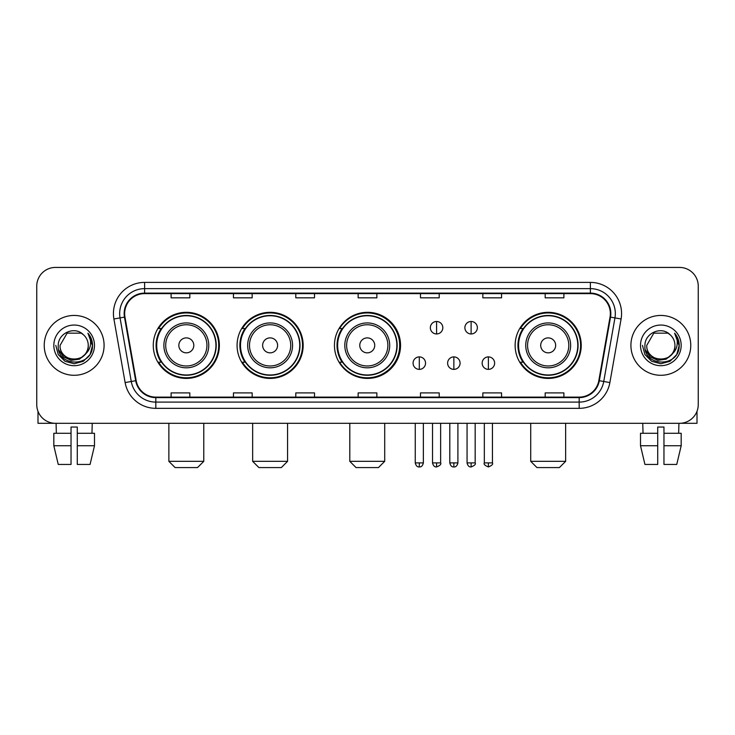 <?xml version="1.0" encoding="UTF-8"?>
<svg xmlns="http://www.w3.org/2000/svg" width="735" height="735" viewBox="0 0 735 735"><rect width="100%" height="100%" fill="white"/><g stroke="black" fill="none" stroke-linecap="round" stroke-linejoin="round"><path stroke-width="1.1" d="M515.134 345.367A33.047 33.047 0 0 0 548.181 378.415A33.047 33.047 0 0 0 581.229 345.367A33.047 33.047 0 0 0 548.181 312.32A33.047 33.047 0 0 0 515.134 345.367M334.453 345.367A33.047 33.047 0 0 0 367.5 378.415A33.047 33.047 0 0 0 400.547 345.367A33.047 33.047 0 0 0 367.5 312.32A33.047 33.047 0 0 0 334.453 345.367M237.074 345.367A33.047 33.047 0 0 0 270.113 378.415A33.047 33.047 0 0 0 303.16 345.367A33.047 33.047 0 0 0 270.113 312.32A33.047 33.047 0 0 0 237.074 345.367M153.275 345.367A33.047 33.047 0 0 0 186.322 378.415A33.047 33.047 0 0 0 219.361 345.367A33.047 33.047 0 0 0 186.322 312.32A33.047 33.047 0 0 0 153.275 345.367M161.204 362.199A30.236 30.236 0 0 1 161.204 328.536M244.994 362.199A30.236 30.236 0 0 1 244.994 328.536M342.133 362.199A30.236 30.236 0 0 1 342.133 328.536M523.063 362.199A30.236 30.236 0 0 1 523.063 328.536M36.75 286.135L36.75 404.599A18.706 18.706 0 0 0 55.456 423.305L679.544 423.305A18.706 18.706 0 0 0 698.25 404.599L698.25 286.135A18.706 18.706 0 0 0 679.544 267.43L55.456 267.43A18.706 18.706 0 0 0 36.75 286.135L36.75 404.599M44.229 345.367A29.924 29.924 0 0 0 74.161 375.291A29.924 29.924 0 0 0 104.085 345.367A29.924 29.924 0 0 0 74.161 315.444A29.924 29.924 0 0 0 44.229 345.367A29.924 29.924 0 0 0 74.161 375.291A29.924 29.924 0 0 0 104.085 345.367A29.924 29.924 0 0 0 74.161 315.444A29.924 29.924 0 0 0 44.229 345.367M630.915 345.367A29.924 29.924 0 0 0 660.838 375.291A29.924 29.924 0 0 0 690.771 345.367A29.924 29.924 0 0 0 660.838 315.444A29.924 29.924 0 0 0 630.915 345.367A29.924 29.924 0 0 0 660.838 375.291A29.924 29.924 0 0 0 690.771 345.367A29.924 29.924 0 0 0 660.838 315.444A29.924 29.924 0 0 0 630.915 345.367M124.656 313.569A19.955 19.955 0 0 1 144.611 293.623L590.389 293.623A19.955 19.955 0 0 1 610.041 317.033L598.823 380.629A19.955 19.955 0 0 1 579.18 397.111L155.82 397.111A19.955 19.955 0 0 1 136.177 380.629L124.959 317.033A19.955 19.955 0 0 1 124.656 313.569M124.16 313.569A20.451 20.451 0 0 0 124.472 317.125L135.681 380.712A20.451 20.451 0 0 0 155.82 397.617L579.18 397.617A20.451 20.451 0 0 0 599.319 380.712L610.528 317.125A20.451 20.451 0 0 0 590.389 293.118L144.611 293.118A20.451 20.451 0 0 0 124.16 313.569M113.907 318.981A31.173 31.173 0 0 1 144.611 282.396L590.389 282.396A31.173 31.173 0 0 1 621.093 318.981L609.875 382.577A31.173 31.173 0 0 1 579.18 408.338L155.82 408.338A31.173 31.173 0 0 1 125.125 382.577L113.907 318.981L120.053 317.897A24.935 24.935 0 0 1 144.611 288.635L590.389 288.635A24.935 24.935 0 0 1 614.947 317.897L603.738 381.493A24.935 24.935 0 0 1 579.18 402.1L155.82 402.1A24.935 24.935 0 0 1 131.262 381.493L120.053 317.897A24.935 24.935 0 0 1 119.667 313.569M679.544 267.43L55.456 267.43M55.456 423.305L679.544 423.305M698.25 404.599L698.25 286.135M599.319 380.712L603.738 381.493L614.947 317.897L621.093 318.981M358.147 293.623L358.147 297.84L376.853 297.84L376.853 293.623M295.801 293.623L295.801 297.84L314.506 297.84L314.506 293.623M233.454 293.623L233.454 297.84L252.16 297.84L252.16 293.623M171.108 293.623L171.108 297.84L189.814 297.84L189.814 293.623M420.493 293.623L420.493 297.84L439.199 297.84L439.199 293.623M482.84 293.623L482.84 297.84L501.546 297.84L501.546 293.623M545.186 293.623L545.186 297.84L563.892 297.84L563.892 293.623M376.853 397.111L376.853 392.894L358.147 392.894L358.147 397.111M314.506 397.111L314.506 392.894L295.801 392.894L295.801 397.111M252.16 397.111L252.16 392.894L233.454 392.894L233.454 397.111M189.814 397.111L189.814 392.894L171.108 392.894L171.108 397.111M439.199 397.111L439.199 392.894L420.493 392.894L420.493 397.111M501.546 397.111L501.546 392.894L482.84 392.894L482.84 397.111M563.892 397.111L563.892 392.894L545.186 392.894L545.186 397.111M84.957 354.417C77.478 364.532 59.333 358.064 60.068 345.367C59.204 363.54 89.11 363.54 88.246 345.367C89.11 363.54 59.204 363.54 60.068 345.367L67.115 333.166L81.199 333.166L83.386 334.719C74.74 325.66 58.093 333.12 58.249 345.367C56.668 367.123 91.93 367.684 92.5 346.424L92.536 345.367C92.481 340.746 90.947 336.685 87.924 333.194C90.221 336.961 91.03 341.022 90.35 345.367C89.688 349.061 87.897 352.083 84.957 354.417A14.094 14.094 0 0 0 88.246 345.367C89.11 363.54 59.204 363.54 60.068 345.367L67.115 333.166M88.246 345.367A14.094 14.094 0 0 0 83.386 334.719M85.857 353.664L79.49 359.167L71.157 360.334L63.486 356.861L58.69 349.933M53.83 345.367A20.323 20.323 0 0 0 74.161 365.69A20.323 20.323 0 0 0 94.484 345.367A20.323 20.323 0 0 0 74.161 325.045A20.323 20.323 0 0 0 53.83 345.367M87.924 333.194L92.527 345.9L91.673 339.8L92.527 345.9L91.673 339.8L92.527 345.9L88.062 333.35L92.527 345.9L88.062 333.35L92.536 345.367L90.074 354.555L83.349 361.28L74.161 363.742L64.974 361.28L58.24 354.555L55.786 345.367M88.062 333.35L92.527 345.909M37.999 411.315L37.999 423.305L110.323 423.305M53.82 433.273L53.82 445.741L58.249 464.446L53.82 445.741L53.82 433.273L71.038 433.273L71.038 427.044L77.276 427.044L77.276 433.273L94.493 433.273L94.493 445.741L90.065 464.446L94.493 445.741L77.276 445.741L77.276 433.273M92.243 423.305L91.967 433.273M71.038 433.273L71.038 464.446L58.249 464.446M53.82 445.741L71.038 445.741M90.065 464.446L77.276 464.446L77.276 445.741M56.08 423.305L56.347 433.273M197.54 467.57L175.095 467.57L168.866 461.332L203.779 461.332L197.54 467.57M193.801 345.367A7.479 7.479 0 0 0 186.322 337.889A7.479 7.479 0 0 0 178.835 345.367A7.479 7.479 0 0 0 186.322 352.846A7.479 7.479 0 0 0 193.801 345.367M208.768 345.367A22.445 22.445 0 0 0 186.322 322.922A22.445 22.445 0 0 0 163.877 345.367A22.445 22.445 0 0 0 186.322 367.812A22.445 22.445 0 0 0 208.768 345.367A22.445 22.445 0 0 1 186.322 367.812A22.445 22.445 0 0 1 163.877 345.367M215.934 345.367A29.611 29.611 0 0 0 186.322 315.756A29.611 29.611 0 0 0 156.702 345.367A29.611 29.611 0 0 0 186.322 374.979A29.611 29.611 0 0 0 215.934 345.367M218.736 345.367A32.423 32.423 0 0 1 158.613 362.199L161.617 362.199A29.896 29.896 0 0 0 206.094 367.785A29.896 29.896 0 0 0 206.094 322.95A29.896 29.896 0 0 0 161.617 328.536L158.613 328.536A32.423 32.423 0 0 1 218.736 345.367M281.34 467.57L258.895 467.57L252.656 461.332L287.569 461.332L281.34 467.57M277.6 345.367A7.479 7.479 0 0 0 270.113 337.889A7.479 7.479 0 0 0 262.634 345.367A7.479 7.479 0 0 0 270.113 352.846A7.479 7.479 0 0 0 277.6 345.367M292.558 345.367A22.445 22.445 0 0 0 270.113 322.922A22.445 22.445 0 0 0 247.667 345.367A22.445 22.445 0 0 0 270.113 367.812A22.445 22.445 0 0 0 292.558 345.367A22.445 22.445 0 0 1 270.113 367.812A22.445 22.445 0 0 1 247.667 345.367M299.733 345.367A29.611 29.611 0 0 0 270.113 315.756A29.611 29.611 0 0 0 240.501 345.367A29.611 29.611 0 0 0 270.113 374.979A29.611 29.611 0 0 0 299.733 345.367M302.535 345.367A32.423 32.423 0 0 1 242.403 362.199L245.407 362.199A29.896 29.896 0 0 0 289.893 367.785A29.896 29.896 0 0 0 289.893 322.95A29.896 29.896 0 0 0 245.407 328.536L242.403 328.536A32.423 32.423 0 0 1 302.535 345.367M378.47 467.57L356.025 467.57L349.796 461.332L384.708 461.332L378.47 467.57M374.731 345.367A7.479 7.479 0 0 0 367.252 337.889A7.479 7.479 0 0 0 359.773 345.367A7.479 7.479 0 0 0 367.252 352.846A7.479 7.479 0 0 0 374.731 345.367M389.697 345.367A22.445 22.445 0 0 0 367.252 322.922A22.445 22.445 0 0 0 344.807 345.367A22.445 22.445 0 0 0 367.252 367.812A22.445 22.445 0 0 0 389.697 345.367A22.445 22.445 0 0 1 367.252 367.812A22.445 22.445 0 0 1 344.807 345.367M396.863 345.367A29.611 29.611 0 0 0 367.252 315.756A29.611 29.611 0 0 0 337.631 345.367A29.611 29.611 0 0 0 367.252 374.979A29.611 29.611 0 0 0 396.863 345.367M399.675 345.367A32.423 32.423 0 0 1 339.542 362.199L342.547 362.199A29.896 29.896 0 0 0 387.033 367.785A29.896 29.896 0 0 0 387.033 322.95A29.896 29.896 0 0 0 342.547 328.536L339.542 328.536A32.423 32.423 0 0 1 399.675 345.367M559.399 467.57L536.954 467.57L530.725 461.332L565.638 461.332L559.399 467.57M555.66 345.367A7.479 7.479 0 0 0 548.181 337.889A7.479 7.479 0 0 0 540.703 345.367A7.479 7.479 0 0 0 548.181 352.846A7.479 7.479 0 0 0 555.66 345.367M570.626 345.367A22.445 22.445 0 0 0 548.181 322.922A22.445 22.445 0 0 0 525.736 345.367A22.445 22.445 0 0 0 548.181 367.812A22.445 22.445 0 0 0 570.626 345.367A22.445 22.445 0 0 1 548.181 367.812A22.445 22.445 0 0 1 525.736 345.367M577.793 345.367A29.611 29.611 0 0 0 548.181 315.756A29.611 29.611 0 0 0 518.57 345.367A29.611 29.611 0 0 0 548.181 374.979A29.611 29.611 0 0 0 577.793 345.367M580.604 345.367A32.423 32.423 0 0 1 520.472 362.199L523.476 362.199A29.896 29.896 0 0 0 567.962 367.785A29.896 29.896 0 0 0 567.962 322.95A29.896 29.896 0 0 0 523.476 328.536L520.472 328.536A32.423 32.423 0 0 1 580.604 345.367M436.581 321.489A6.238 6.238 0 0 0 430.342 327.718A6.238 6.238 0 0 0 436.581 333.956A6.238 6.238 0 0 0 442.819 327.718A6.238 6.238 0 0 0 436.581 321.489L436.581 333.956A6.238 6.238 0 0 0 442.819 327.718A6.238 6.238 0 0 0 436.581 321.489M471.117 321.489A6.238 6.238 0 0 0 464.887 327.718A6.238 6.238 0 0 0 471.117 333.956A6.238 6.238 0 0 0 477.355 327.718A6.238 6.238 0 0 0 471.117 321.489L471.117 333.956A6.238 6.238 0 0 0 477.355 327.718A6.238 6.238 0 0 0 471.117 321.489M419.308 356.898A6.238 6.238 0 0 0 413.079 363.136A6.238 6.238 0 0 0 419.308 369.374A6.238 6.238 0 0 0 425.547 363.136A6.238 6.238 0 0 0 419.308 356.898L419.308 369.374A6.238 6.238 0 0 0 425.547 363.136A6.238 6.238 0 0 0 419.308 356.898M453.853 356.898A6.238 6.238 0 0 0 447.615 363.136A6.238 6.238 0 0 0 453.853 369.374A6.238 6.238 0 0 0 460.082 363.136A6.238 6.238 0 0 0 453.853 356.898L453.853 369.374A6.238 6.238 0 0 0 460.082 363.136A6.238 6.238 0 0 0 453.853 356.898M488.389 356.898A6.238 6.238 0 0 0 482.16 363.136A6.238 6.238 0 0 0 488.389 369.374A6.238 6.238 0 0 0 494.627 363.136A6.238 6.238 0 0 0 488.389 356.898L488.389 369.374A6.238 6.238 0 0 0 494.627 363.136A6.238 6.238 0 0 0 488.389 356.898M697 411.315L697 423.305L624.676 423.305M657.724 433.273L657.724 445.741L640.507 445.741L644.935 464.446L640.507 445.741L640.507 433.273L657.724 433.273L657.724 427.044L663.962 427.044L663.962 433.273L681.18 433.273L681.18 445.741L676.751 464.446L681.18 445.741L663.962 445.741L663.962 433.273M678.919 423.305L678.653 433.273M657.724 445.741L657.724 464.446L644.935 464.446M676.751 464.446L663.962 464.446L663.962 445.741M642.757 423.305L643.033 433.273M674.932 345.367C675.796 363.54 645.89 363.54 646.754 345.367L653.801 333.166L667.885 333.166L670.072 334.719C661.426 325.66 644.779 333.12 644.935 345.367C643.346 367.123 678.616 367.684 679.186 346.424L679.213 345.367C679.168 340.746 677.624 336.685 674.601 333.194C676.907 336.961 677.716 341.022 677.036 345.367C676.375 349.061 674.574 352.083 671.643 354.417A14.094 14.094 0 0 0 674.932 345.367C675.796 363.54 645.89 363.54 646.754 345.367C645.89 363.54 675.796 363.54 674.932 345.367A14.094 14.094 0 0 0 670.072 334.719M671.643 354.417C664.155 364.532 646.019 358.064 646.754 345.367M672.534 353.664L666.176 359.167L657.834 360.334L650.163 356.861L645.376 349.933M640.516 345.367A20.323 20.323 0 0 0 660.838 365.69A20.323 20.323 0 0 0 681.17 345.367A20.323 20.323 0 0 0 660.838 325.045A20.323 20.323 0 0 0 640.516 345.367M674.601 333.194L679.213 345.9L678.35 339.8L679.213 345.9L678.35 339.8L679.213 345.9L674.739 333.35L679.213 345.9L674.739 333.35L679.213 345.367L676.76 354.555L670.026 361.28L660.838 363.742L651.651 361.28L644.926 354.555L642.463 345.367M674.739 333.35L679.213 345.909M590.389 282.396L590.389 293.118M120.053 317.897L124.472 317.125M155.82 408.338L155.82 397.617M579.18 397.617L579.18 408.338M125.125 382.577L135.681 380.712M610.528 317.125L614.947 317.897M144.611 282.396L144.611 293.118M603.738 381.493L609.875 382.577M206.939 345.367A20.617 20.617 0 0 0 186.322 324.751A20.617 20.617 0 0 0 165.706 345.367A20.617 20.617 0 0 0 186.322 365.984A20.617 20.617 0 0 0 206.939 345.367M290.729 345.367A20.617 20.617 0 0 0 270.113 324.751A20.617 20.617 0 0 0 249.496 345.367A20.617 20.617 0 0 0 270.113 365.984A20.617 20.617 0 0 0 290.729 345.367M387.869 345.367A20.617 20.617 0 0 0 367.252 324.751A20.617 20.617 0 0 0 346.635 345.367A20.617 20.617 0 0 0 367.252 365.984A20.617 20.617 0 0 0 387.869 345.367M568.798 345.367A20.617 20.617 0 0 0 548.181 324.751A20.617 20.617 0 0 0 527.565 345.367A20.617 20.617 0 0 0 548.181 365.984A20.617 20.617 0 0 0 568.798 345.367M436.581 462.894L432.529 462.894C433.237 465.779 434.587 467.129 436.581 466.945L436.581 462.894L440.632 462.894L440.632 423.305M471.117 462.894L467.065 462.894C467.772 465.779 469.123 467.129 471.117 466.945L471.117 462.894L475.178 462.894L475.178 423.305M419.308 462.894L415.257 462.894C415.964 465.779 417.315 467.129 419.308 466.945L419.308 462.894L423.36 462.894L423.36 423.305M453.853 462.894L449.802 462.894C450.509 465.779 451.86 467.129 453.853 466.945L453.853 462.894L457.905 462.894L457.905 423.305M488.389 462.894L484.337 462.894C483.52 464.189 484.87 465.54 488.389 466.945L488.389 462.894L492.441 462.894L492.441 423.305M203.779 423.305L203.779 461.332M168.866 423.305L168.866 461.332M287.569 423.305L287.569 461.332M252.656 423.305L252.656 461.332M384.708 423.305L384.708 461.332M349.796 423.305L349.796 461.332M565.638 423.305L565.638 461.332M530.725 423.305L530.725 461.332M432.529 462.894L432.529 423.305M440.632 462.894C441.459 464.189 440.109 465.54 436.581 466.945M467.065 462.894L467.065 423.305M475.178 462.894C475.995 464.189 474.645 465.54 471.117 466.945M415.257 462.894L415.257 423.305M423.36 462.894C422.653 465.779 421.302 467.129 419.308 466.945M449.802 462.894L449.802 423.305M457.905 462.894C457.198 465.779 455.847 467.129 453.853 466.945M484.337 462.894L484.337 423.305M492.441 462.894C493.268 464.189 491.917 465.54 488.389 466.945"/></g></svg>
